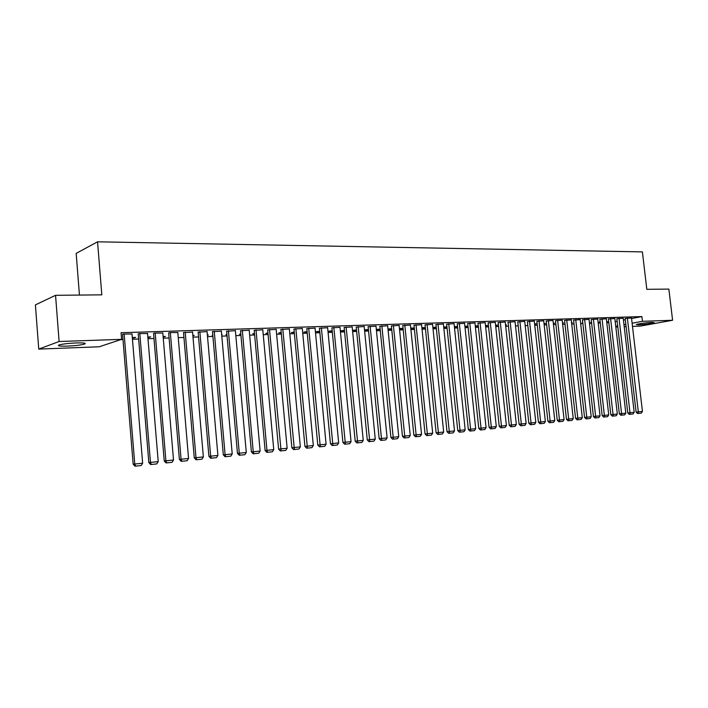 <?xml version="1.0" encoding="UTF-8"?>
<svg xmlns="http://www.w3.org/2000/svg" width="708" height="708" viewBox="0 0 708 708"><rect width="100%" height="100%" fill="white"/><g stroke="black" fill="none" stroke-linecap="round" stroke-linejoin="round"><path stroke-width="1.06" d="M76.34 342.938C84.04 342.761 86.73 343.159 84.411 344.123C80.809 345.088 75.145 345.743 67.428 346.106C59.622 346.309 56.879 345.911 59.207 344.911C62.87 343.946 68.579 343.291 76.34 342.938M652.121 322.379L654.307 322.706C650.811 323.671 645.554 324.397 638.545 324.857L636.297 324.529C639.811 323.556 645.085 322.839 652.121 322.379M120.643 339.654L122.997 339.575M132.458 339.247L138.618 339.035M147.981 338.707L153.981 338.495M163.247 338.176L169.088 337.973M178.257 337.654L183.938 337.459M193.01 337.141L198.55 336.946M207.524 336.636L212.913 336.45M221.799 336.141L227.047 335.955M235.835 335.654L240.95 335.477M249.659 335.176L254.632 334.999M263.252 334.698L268.093 334.53M276.624 334.238L281.35 334.07M289.793 333.778L294.395 333.618M302.759 333.326L307.237 333.167M315.52 332.884L319.874 332.733M328.078 332.441L332.326 332.3M340.451 332.017L344.584 331.875M352.637 331.592L356.664 331.45M364.638 331.176L368.558 331.034M376.461 330.76L380.276 330.627M388.108 330.362L391.825 330.229M399.586 329.955L403.206 329.831M410.897 329.565L414.419 329.441M422.039 329.176L425.473 329.061M433.022 328.795L436.358 328.68M443.854 328.424L447.102 328.308M454.527 328.052L457.687 327.937M465.05 327.68L468.13 327.574M475.422 327.326L478.422 327.22M485.653 326.963L488.573 326.866M495.742 326.618L498.582 326.521M505.698 326.273L508.459 326.176M515.513 325.928L518.203 325.83M525.194 325.591L527.814 325.503M534.752 325.255L537.292 325.167M544.178 324.928L546.656 324.848M553.479 324.609L555.886 324.521M562.656 324.291L565.002 324.211M571.719 323.972L573.993 323.892M580.657 323.662L582.87 323.583M589.49 323.352L591.631 323.282M598.198 323.052L600.287 322.981M606.8 322.751L608.827 322.68M99.235 346.778L38.745 349.088L59.109 341.504L121.599 339.344L99.235 346.778M59.109 341.504L55.551 295.316L35.4 304.882L38.745 349.088M79.446 295.068L76.163 253.384L97.554 241.809L642.395 251.906L646.82 289.315L668.856 289.094L672.6 320.264L640.324 326.096L632.492 326.397M626.12 326.645L624.208 326.715M617.792 326.954L615.827 327.034M134.113 337.451L134.148 337.902L135.679 337.397L132.316 337.512M134.148 337.902L132.352 337.955M147.547 333.512L139.025 333.556L138.21 334.061M163.822 336.442L163.858 336.884L165.46 336.389L163.106 336.468M163.858 336.884L163.141 336.911M177.814 332.53L169.575 332.583L168.672 333.087M192.895 335.822L194.266 335.415L192.868 335.459M207.081 331.583L198.134 332.141M221.657 334.619L222.162 334.468L221.648 334.486M212.807 335.22L212.205 335.238L212.789 335.07M235.392 330.671L226.631 331.229M240.844 334.264L239.437 334.309L240.809 333.928M262.801 329.786L254.207 330.344M267.987 333.335L265.827 333.415L267.951 332.919M289.342 328.937L280.926 329.494M294.28 332.441L291.422 332.539L294.245 332.034M315.069 328.105L306.803 328.662M319.768 331.574L316.237 331.698L319.724 331.176M339.999 327.308L331.902 327.857M344.477 330.733L340.344 330.875L344.442 330.335M364.186 326.53L356.239 327.078M368.452 329.919L364.531 330.052M364.514 329.884L368.408 329.53M387.657 325.777L379.851 326.326M391.719 329.123L388.002 329.255M387.966 328.946L391.674 328.742M410.436 325.052L402.772 325.591M414.304 328.353L410.782 328.477M414.269 327.972L410.746 328.096M432.561 324.344L425.039 324.875M436.252 327.609L432.915 327.724M436.216 327.238L432.871 327.344M454.067 323.653L446.668 324.184M456.952 326.53L457.563 326.777M456.987 326.901L454.412 326.99M457.536 326.512L454.377 326.618M474.962 322.981L467.696 323.512M477.086 325.848L478.289 325.972M477.13 326.22L475.316 326.282M478.272 325.813L475.272 325.91M495.281 322.335L488.139 322.857M496.689 325.184L498.441 325.193M496.733 325.547L495.635 325.583M498.432 325.131L495.6 325.229M515.052 321.706L508.034 322.22M534.292 321.087L527.38 321.6M534.637 324.22L536.487 323.839L534.602 323.91M553.019 320.485L546.222 320.998M553.355 323.485L554.621 323.229L553.329 323.273M571.259 319.91L564.568 320.414M571.586 322.768L572.285 322.636L571.568 322.653M589.029 319.343L582.445 319.839M582.764 322.618L582.277 322.636L582.755 322.538M606.34 318.786L599.862 319.281M600.18 322.025L599.189 322.06L600.163 321.875M623.226 318.246L616.836 318.742M615.199 321.627L617.137 321.264M623.438 320.069L625.314 319.715M631.571 318.529L641.882 316.573L121.059 332.707L121.599 339.344M631.501 317.981L625.173 318.467M608.721 321.733L607.491 321.777L608.694 321.547M614.836 318.511L608.402 319.007M591.525 322.317L590.782 322.344L591.507 322.202M597.738 319.06L591.207 319.556M580.197 319.618L573.568 320.122M562.533 323.122L563.506 322.928L562.515 322.963M562.196 320.193L555.461 320.706M544.063 323.848L545.611 323.538L544.027 323.591M543.717 320.786L536.868 321.299M524.734 321.397L517.769 321.91M506.3 324.866L505.547 324.892M506.335 325.22L505.583 325.246M505.238 322.016L498.158 322.538M486.954 325.521L488.431 325.574M486.998 325.884L485.546 325.928M488.423 325.468L485.502 325.565M485.192 322.653L477.989 323.184M467.085 326.193L467.997 326.37M467.13 326.556L464.935 326.636M467.979 326.158L464.899 326.264M464.59 323.317L457.262 323.848M446.713 327.255L443.739 327.353M446.952 326.875L443.704 326.981M443.394 323.999L435.933 324.529M425.358 327.981L421.933 328.096M425.322 327.6L421.888 327.716M421.579 324.689L413.985 325.229M403.091 328.742L399.48 328.857M399.436 328.485L403.056 328.353M399.126 325.414L391.4 325.954M380.169 329.521L376.355 329.645M376.329 329.415L380.134 329.131M376.01 326.149L368.133 326.698M356.558 330.326L352.531 330.459M352.522 330.37L356.513 329.928M352.186 326.919L344.159 327.468M332.22 331.149L328.37 331.282L332.176 330.751M327.627 327.707L319.45 328.255M307.122 332.008L303.918 332.114L307.086 331.601M302.307 328.521L293.97 329.078M281.235 332.884L278.722 332.972L281.2 332.477M276.173 329.362L267.677 329.919M254.526 333.795L252.738 333.857L254.482 333.38M249.207 330.229L240.534 330.786M226.941 334.734L225.932 334.769L226.914 334.495M221.356 331.123L212.497 331.68M207.4 335.211L208.329 334.937L207.373 334.973M192.567 332.052L183.522 332.61M162.813 333.017L154.433 333.07L153.574 333.565M149.087 336.937L149.131 337.389L150.698 336.884L147.839 336.981M149.131 337.389L147.875 337.433M132.024 334.008L123.351 334.052L122.581 334.557M641.882 316.573L642.439 321.308L672.6 320.264M55.551 295.316L101.81 294.847L97.554 241.809M615.73 326.246L617.668 325.892M623.978 324.724L625.863 324.379M632.12 323.22L642.439 321.308M631.501 317.919L642.448 411.428L636.094 412.083L637.563 413.507L638.457 413.419L638.324 411.861L627.368 318.051M625.164 318.405L636.094 412.083M642.448 411.428L641.342 413.118L638.457 413.419M623.217 318.184L634.182 412.286L627.775 412.941L629.253 414.375L630.147 414.286L630.005 412.72L619.04 318.317M616.836 318.671L627.775 412.941M634.182 412.286L633.067 413.985L630.147 414.286M614.827 318.45L625.81 413.153L619.35 413.817L620.836 415.26L621.73 415.171L621.58 413.596L610.597 318.582M608.393 318.936L619.35 413.817M625.81 413.153L624.686 414.861L621.73 415.171M606.331 318.715L617.332 414.038L610.827 414.702L612.314 416.154L613.208 416.065L613.048 414.481L602.048 318.857M599.853 319.211L610.827 414.702M617.332 414.038L616.199 415.755L613.208 416.065M597.729 318.989L608.738 414.923L602.181 415.596L603.685 417.056L604.57 416.968L593.393 319.131M591.198 319.485L602.181 415.596M608.738 414.923L607.606 416.649L604.57 416.968M589.021 319.273L600.039 415.826L593.428 416.499L594.941 417.977L595.826 417.888L584.622 319.405M582.436 319.768L593.428 416.499M600.039 415.826L598.897 417.57L595.826 417.888M580.197 319.547L591.224 416.738L584.56 417.419L586.082 418.906L586.967 418.817L575.737 319.689M573.56 320.051L584.56 417.419M591.224 416.738L590.083 418.49L586.967 418.817M571.25 319.83L582.295 417.667L575.577 418.348L577.1 419.844L577.985 419.756L566.736 319.981M564.559 320.335L575.577 418.348M582.295 417.667L581.144 419.428L577.985 419.756M562.187 320.122L573.25 418.605L566.48 419.295L568.011 420.8L568.887 420.711L557.621 320.264M555.453 320.627L566.48 419.295M573.25 418.605L572.082 420.375L568.887 420.711M553.01 320.414L564.081 419.552L557.258 420.251L558.789 421.764L559.665 421.676L548.373 320.556M546.213 320.919L557.258 420.251M564.081 419.552L562.913 421.34L559.665 421.676M543.709 320.706L554.789 420.517L547.904 421.216L549.452 422.747L550.328 422.658L539.009 320.857M536.859 321.22L547.904 421.216M554.789 420.517L553.612 422.313L550.328 422.658M534.283 321.007L545.364 421.49L538.434 422.198L539.983 423.738L540.859 423.649L529.522 321.158M527.371 321.521L538.434 422.198M545.364 421.49L544.187 423.304L540.859 423.649M524.725 321.308L535.823 422.481L528.823 423.198L530.389 424.738L531.257 424.658L519.902 321.467M517.76 321.821L528.823 423.198M535.823 422.481L534.629 424.304L531.257 424.658M515.043 321.618L526.141 423.481L519.088 424.207L520.654 425.765L521.522 425.676L510.149 321.777M508.017 322.131L519.088 424.207M526.141 423.481L524.947 425.322L521.522 425.676M505.229 321.928L516.336 424.499L509.22 425.225L510.795 426.791L511.663 426.712L500.273 322.087M498.149 322.45L509.22 425.225M516.336 424.499L515.123 426.349L511.663 426.712M495.273 322.246L506.388 425.535L499.211 426.26L500.795 427.844L501.653 427.756L490.246 322.406M488.131 322.768L499.211 426.26M506.388 425.535L505.176 427.393L501.653 427.756M485.184 322.565L496.299 426.579L489.069 427.313L490.653 428.906L491.511 428.827L480.086 322.724M477.98 323.087L489.069 427.313M496.299 426.579L495.078 428.446L491.511 428.827M474.953 322.892L486.069 427.641L478.776 428.384L480.378 429.986L481.228 429.898L469.785 323.052M467.687 323.414L478.776 428.384M486.069 427.641L484.847 429.526L481.228 429.898M464.581 323.22L475.696 428.712L468.342 429.464L469.944 431.075L470.793 430.995L459.333 323.388M457.244 323.751L468.342 429.464M475.696 428.712L474.457 430.614L470.793 430.995M454.058 323.556L465.174 429.8L457.749 430.561L459.368 432.19L460.209 432.101L448.739 323.724M446.659 324.087L457.749 430.561M465.174 429.8L463.935 431.712L460.209 432.101M443.385 323.892L454.501 430.906L447.014 431.676L448.633 433.314L449.474 433.234L437.986 324.06M435.924 324.423L447.014 431.676M454.501 430.906L453.253 432.836L449.474 433.234M432.553 324.237L443.677 432.03L436.119 432.8L437.748 434.455L438.588 434.376L427.083 324.414M425.03 324.768L436.119 432.8M443.677 432.03L442.411 433.969L438.588 434.376M421.57 324.583L432.694 433.172L425.066 433.951L426.703 435.606L427.535 435.526L416.021 324.76M413.976 325.122L425.066 433.951M432.694 433.172L431.42 435.119L427.535 435.526M410.428 324.937L421.543 434.323L413.844 435.11L415.499 436.783L416.322 436.703L404.79 325.122M402.764 325.476L413.844 435.11M421.543 434.323L420.269 436.296L416.322 436.703M399.117 325.299L410.233 435.5L402.463 436.287L404.118 437.978L404.941 437.898L393.4 325.476M391.382 325.839L402.463 436.287M410.233 435.5L408.941 437.482L404.941 437.898M387.639 325.662L398.746 436.686L390.913 437.491L392.577 439.19L393.391 439.11L381.842 325.848M379.842 326.202L390.913 437.491M398.746 436.686L397.454 438.686L393.391 439.11M375.992 326.034L387.099 437.898L379.187 438.703L380.86 440.411L381.665 440.341L370.107 326.22M368.116 326.574L379.187 438.703M387.099 437.898L385.789 439.907L381.665 440.341M364.169 326.406L375.267 439.119L367.275 439.934L368.965 441.659L369.762 441.588L358.195 326.6M356.221 326.954L367.275 439.934M375.267 439.119L373.948 441.146L369.762 441.588M352.168 326.786L363.248 440.367L355.195 441.19L356.885 442.925L357.682 442.854L346.106 326.981M344.15 327.335L355.195 441.19M363.248 440.367L361.93 442.411L357.682 442.854M339.99 327.176L351.053 441.633L342.92 442.456L344.619 444.217L345.407 444.137L333.822 327.37M331.884 327.724L342.92 442.456M351.053 441.633L349.725 443.686L345.407 444.137M327.618 327.565L338.672 442.916L330.45 443.748L332.167 445.518L332.946 445.447L321.361 327.769M319.441 328.123L330.45 443.748M338.672 442.916L337.327 444.987L332.946 445.447M315.051 327.963L326.087 444.217L317.795 445.066L319.512 446.845L320.29 446.775L308.697 328.167M306.794 328.521L317.795 445.066M326.087 444.217L324.742 446.305L320.29 446.775M302.289 328.37L313.317 445.544L304.936 446.394L306.661 448.191L307.431 448.12L295.838 328.574M293.953 328.928L304.936 446.394M313.317 445.544L311.954 447.651L307.431 448.12M289.333 328.786L300.334 446.89L291.873 447.748L293.608 449.562L294.369 449.491L282.775 328.99M280.908 329.335L291.873 447.748M300.334 446.89L298.962 449.005L294.369 449.491M276.164 329.202L287.147 448.252L278.598 449.129L280.341 450.952L281.094 450.881L269.5 329.415M267.659 329.76L278.598 449.129M287.147 448.252L285.767 450.394L281.094 450.881M262.783 329.627L273.748 449.642L265.111 450.518L266.872 452.368L267.606 452.297L266.96 450.341L256.013 329.839M254.199 330.185L265.111 450.518M273.748 449.642L272.35 451.801L267.606 452.297M249.189 330.061L260.128 451.049L251.402 451.943L253.172 453.801L253.906 453.731L253.234 451.766L242.313 330.273M240.516 330.618L251.402 451.943M260.128 451.049L258.721 453.226L253.906 453.731M235.375 330.494L246.287 452.483L237.472 453.385L239.251 455.262L239.968 455.191L239.277 453.209L228.383 330.716M226.613 331.052L237.472 453.385M246.287 452.483L244.871 454.678L239.968 455.191M221.339 330.946L232.215 453.943L223.312 454.855L225.091 456.749L225.808 456.678L225.091 454.686L214.232 331.167M212.48 331.494L223.312 454.855M232.215 453.943L230.79 456.156L225.808 456.678M207.063 331.397L217.905 455.43L208.913 456.35L210.701 458.253L211.409 458.191L210.665 456.182L199.842 331.627M198.116 331.955L208.913 456.35M217.905 455.43L216.471 457.66L211.409 458.191M192.549 331.857L203.364 456.934L194.266 457.864L196.072 459.784L196.762 459.722L195.992 457.695L185.204 332.087M183.505 332.415L194.266 457.864M203.364 456.934L201.922 459.182L196.762 459.722M177.797 332.326L188.567 458.465L179.381 459.404L181.195 461.35L181.876 461.28L181.08 459.244L170.327 332.565M168.654 332.875L179.381 459.404M188.567 458.465L187.116 460.731L181.876 461.28M162.796 332.804L173.522 460.023L164.238 460.979L166.061 462.935L166.725 462.873L165.902 460.82L155.194 333.043M153.556 333.353L164.238 460.979M173.522 460.023L172.053 462.315L166.725 462.873M147.529 333.282L158.22 461.616L148.83 462.572L150.662 464.545L151.317 464.483L150.468 462.413L139.803 333.53M138.193 333.831L148.83 462.572M158.22 461.616L156.742 463.917L151.317 464.483M132.007 333.778L142.644 463.227L133.157 464.2L134.998 466.191L135.635 466.13L134.759 464.041L124.148 334.026M122.564 334.326L133.157 464.2M142.644 463.227L141.157 465.554L135.635 466.13"/></g></svg>

